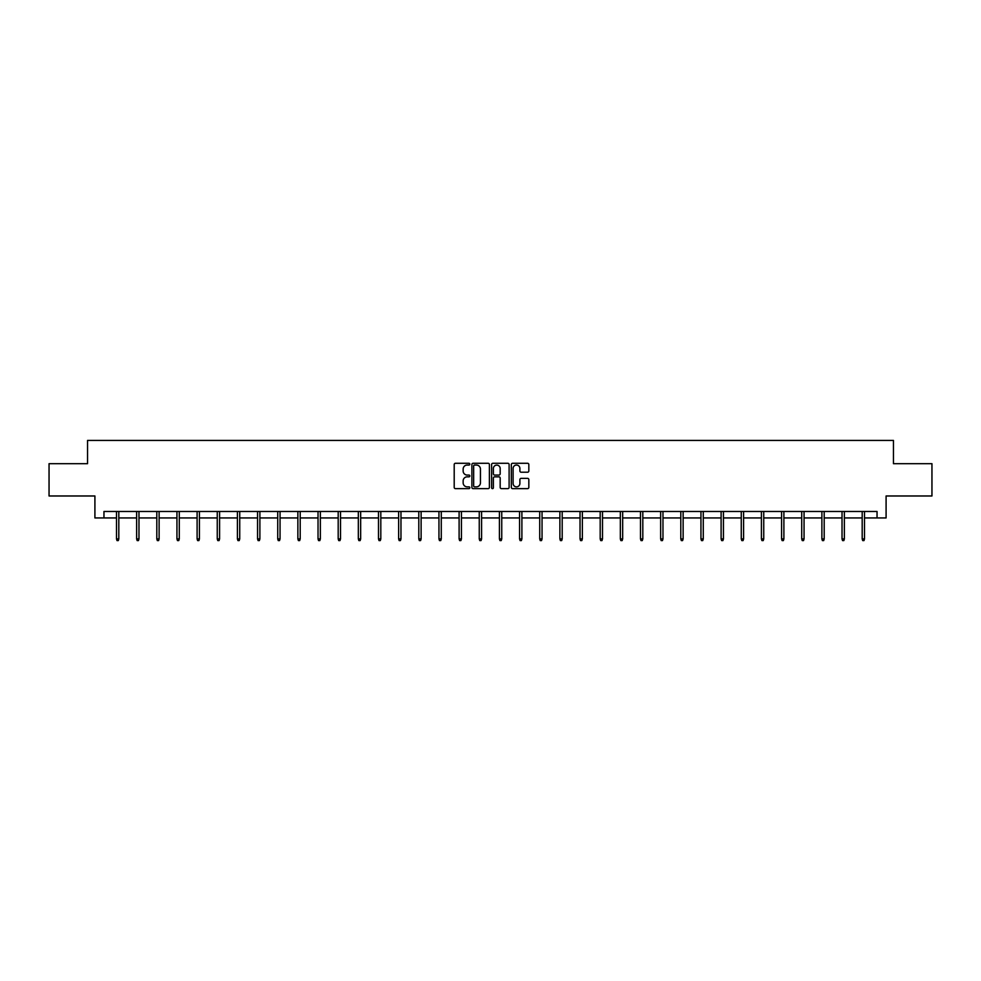 <?xml version="1.0" encoding="UTF-8"?>
<svg xmlns="http://www.w3.org/2000/svg" width="981" height="981" viewBox="0 0 981 981"><rect width="100%" height="100%" fill="white"/><g stroke="black" fill="none" stroke-linecap="round" stroke-linejoin="round"><path stroke-width="1.47" d="M469.825 464.16A0.883 0.883 0 0 0 468.943 463.277L455.466 463.277A1.263 1.263 0 0 0 454.203 464.54L454.203 487.361A1.263 1.263 0 0 0 455.466 488.636L468.943 488.636A0.883 0.883 0 0 0 469.825 487.741A0.883 0.883 0 0 0 468.943 486.858L467.201 486.858A4.059 4.059 0 0 1 463.142 482.799L463.142 480.898A4.059 4.059 0 0 1 467.201 476.84L468.943 476.84A0.883 0.883 0 0 0 469.825 475.957A0.883 0.883 0 0 0 468.943 475.062L467.201 475.062A4.059 4.059 0 0 1 463.142 471.003L463.142 469.102A4.059 4.059 0 0 1 467.201 465.043L468.943 465.043A0.883 0.883 0 0 0 469.825 464.16M527.557 472.217A1.263 1.263 0 0 0 528.833 470.941L528.833 464.54A1.263 1.263 0 0 0 527.557 463.277L512.597 463.277A1.263 1.263 0 0 0 511.334 464.54L511.334 487.361A1.263 1.263 0 0 0 512.597 488.636L527.557 488.636A1.263 1.263 0 0 0 528.833 487.361L528.833 479.635A1.263 1.263 0 0 0 527.557 478.36L521.156 478.36A1.263 1.263 0 0 0 519.893 479.635L519.893 483.461A3.397 3.397 0 0 1 516.496 486.858A3.397 3.397 0 0 1 513.1 483.461L513.1 468.44A3.397 3.397 0 0 1 516.496 465.043A3.397 3.397 0 0 1 519.893 468.44L519.893 470.941A1.263 1.263 0 0 0 521.156 472.217L527.557 472.217M103.961 517.943L103.961 511.481L877.039 511.481L877.039 517.943L886.088 517.943L886.088 495.981L931.95 495.981L931.95 463.682L893.446 463.682L893.446 440.42L87.554 440.42L87.554 463.682L49.05 463.682L49.05 495.981L94.912 495.981L94.912 517.943L116.494 517.943M489.396 464.54A1.263 1.263 0 0 0 488.121 463.277L473.161 463.277A1.263 1.263 0 0 0 471.886 464.54L471.886 487.361A1.263 1.263 0 0 0 473.161 488.636L488.121 488.636A1.263 1.263 0 0 0 489.396 487.361L489.396 464.54M492.879 463.277L507.839 463.277A1.263 1.263 0 0 1 509.114 464.54L509.114 487.361A1.263 1.263 0 0 1 507.839 488.636L501.438 488.636A1.263 1.263 0 0 1 500.175 487.361L500.175 478.103A1.263 1.263 0 0 0 498.9 476.84L494.657 476.84A1.263 1.263 0 0 0 493.382 478.103L493.382 487.741A0.883 0.883 0 0 1 492.499 488.636A0.883 0.883 0 0 1 491.604 487.741L491.604 464.54A1.263 1.263 0 0 1 492.879 463.277M118.811 517.943L136.641 517.943M138.971 517.943L156.801 517.943M159.118 517.943L176.948 517.943M179.278 517.943L197.107 517.943M199.425 517.943L217.255 517.943M219.585 517.943L237.414 517.943M239.732 517.943L257.562 517.943M259.891 517.943L277.721 517.943M280.051 517.943L297.868 517.943M300.198 517.943L318.028 517.943M320.358 517.943L338.187 517.943M340.505 517.943L358.335 517.943M360.665 517.943L378.494 517.943M380.812 517.943L398.642 517.943M400.971 517.943L418.801 517.943M421.119 517.943L438.948 517.943M441.278 517.943L459.108 517.943M461.426 517.943L479.255 517.943M481.585 517.943L499.415 517.943M501.745 517.943L519.574 517.943M521.892 517.943L539.722 517.943M542.052 517.943L559.881 517.943M562.199 517.943L580.029 517.943M582.358 517.943L600.188 517.943M602.506 517.943L620.335 517.943M622.665 517.943L640.495 517.943M642.813 517.943L660.642 517.943M662.972 517.943L680.802 517.943M683.132 517.943L700.949 517.943M703.279 517.943L721.109 517.943M723.438 517.943L741.268 517.943M743.586 517.943L761.415 517.943M763.745 517.943L781.575 517.943M783.893 517.943L801.722 517.943M804.052 517.943L821.882 517.943M824.199 517.943L842.029 517.943M844.359 517.943L862.189 517.943M864.506 517.943L877.039 517.943M474.559 465.043A0.883 0.883 0 0 0 473.664 465.938L473.664 485.975A0.883 0.883 0 0 0 474.559 486.858L476.398 486.858A4.059 4.059 0 0 0 480.445 482.799L480.445 469.102A4.059 4.059 0 0 0 476.398 465.043L474.559 465.043M500.175 468.501A3.397 3.397 0 0 0 496.778 465.117A3.397 3.397 0 0 0 493.382 468.501L493.382 473.798A1.263 1.263 0 0 0 494.657 475.062L498.9 475.062A1.263 1.263 0 0 0 500.175 473.798L500.175 468.501M116.494 538.9L117.009 540.58L118.296 540.58L118.811 538.9L116.494 538.9L116.494 511.481M118.811 538.9L118.811 511.481M136.641 538.9L137.156 540.58L138.456 540.58L138.971 538.9L136.641 538.9L136.641 511.481M138.971 538.9L138.971 511.481M156.801 538.9L157.316 540.58L158.603 540.58L159.118 538.9L156.801 538.9L156.801 511.481M159.118 538.9L159.118 511.481M176.948 538.9L177.463 540.58L178.763 540.58L179.278 538.9L176.948 538.9L176.948 511.481M179.278 538.9L179.278 511.481M197.107 538.9L197.622 540.58L198.91 540.58L199.425 538.9L197.107 538.9L197.107 511.481M199.425 538.9L199.425 511.481M217.255 538.9L217.77 540.58L219.07 540.58L219.585 538.9L217.255 538.9L217.255 511.481M219.585 538.9L219.585 511.481M237.414 538.9L237.929 540.58L239.217 540.58L239.732 538.9L237.414 538.9L237.414 511.481M239.732 538.9L239.732 511.481M257.562 538.9L258.089 540.58L259.376 540.58L259.891 538.9L257.562 538.9L257.562 511.481M259.891 538.9L259.891 511.481M277.721 538.9L278.236 540.58L279.524 540.58L280.051 538.9L277.721 538.9L277.721 511.481M280.051 538.9L280.051 511.481M297.868 538.9L298.396 540.58L299.683 540.58L300.198 538.9L297.868 538.9L297.868 511.481M300.198 538.9L300.198 511.481M318.028 538.9L318.543 540.58L319.843 540.58L320.358 538.9L318.028 538.9L318.028 511.481M320.358 538.9L320.358 511.481M338.187 538.9L338.703 540.58L339.99 540.58L340.505 538.9L338.187 538.9L338.187 511.481M340.505 538.9L340.505 511.481M358.335 538.9L358.85 540.58L360.15 540.58L360.665 538.9L358.335 538.9L358.335 511.481M360.665 538.9L360.665 511.481M378.494 538.9L379.009 540.58L380.297 540.58L380.812 538.9L378.494 538.9L378.494 511.481M380.812 538.9L380.812 511.481M398.642 538.9L399.157 540.58L400.456 540.58L400.971 538.9L398.642 538.9L398.642 511.481M400.971 538.9L400.971 511.481M418.801 538.9L419.316 540.58L420.604 540.58L421.119 538.9L418.801 538.9L418.801 511.481M421.119 538.9L421.119 511.481M438.948 538.9L439.463 540.58L440.763 540.58L441.278 538.9L438.948 538.9L438.948 511.481M441.278 538.9L441.278 511.481M459.108 538.9L459.623 540.58L460.911 540.58L461.426 538.9L459.108 538.9L459.108 511.481M461.426 538.9L461.426 511.481M479.255 538.9L479.783 540.58L481.07 540.58L481.585 538.9L479.255 538.9L479.255 511.481M481.585 538.9L481.585 511.481M499.415 538.9L499.93 540.58L501.217 540.58L501.745 538.9L499.415 538.9L499.415 511.481M501.745 538.9L501.745 511.481M519.574 538.9L520.089 540.58L521.377 540.58L521.892 538.9L519.574 538.9L519.574 511.481M521.892 538.9L521.892 511.481M539.722 538.9L540.237 540.58L541.537 540.58L542.052 538.9L539.722 538.9L539.722 511.481M542.052 538.9L542.052 511.481M559.881 538.9L560.396 540.58L561.684 540.58L562.199 538.9L559.881 538.9L559.881 511.481M562.199 538.9L562.199 511.481M580.029 538.9L580.544 540.58L581.843 540.58L582.358 538.9L580.029 538.9L580.029 511.481M582.358 538.9L582.358 511.481M600.188 538.9L600.703 540.58L601.991 540.58L602.506 538.9L600.188 538.9L600.188 511.481M602.506 538.9L602.506 511.481M620.335 538.9L620.85 540.58L622.15 540.58L622.665 538.9L620.335 538.9L620.335 511.481M622.665 538.9L622.665 511.481M640.495 538.9L641.01 540.58L642.297 540.58L642.813 538.9L640.495 538.9L640.495 511.481M642.813 538.9L642.813 511.481M660.642 538.9L661.157 540.58L662.457 540.58L662.972 538.9L660.642 538.9L660.642 511.481M662.972 538.9L662.972 511.481M680.802 538.9L681.317 540.58L682.604 540.58L683.132 538.9L680.802 538.9L680.802 511.481M683.132 538.9L683.132 511.481M700.949 538.9L701.476 540.58L702.764 540.58L703.279 538.9L700.949 538.9L700.949 511.481M703.279 538.9L703.279 511.481M721.109 538.9L721.624 540.58L722.911 540.58L723.438 538.9L721.109 538.9L721.109 511.481M723.438 538.9L723.438 511.481M741.268 538.9L741.783 540.58L743.071 540.58L743.586 538.9L741.268 538.9L741.268 511.481M743.586 538.9L743.586 511.481M761.415 538.9L761.93 540.58L763.23 540.58L763.745 538.9L761.415 538.9L761.415 511.481M763.745 538.9L763.745 511.481M781.575 538.9L782.09 540.58L783.378 540.58L783.893 538.9L781.575 538.9L781.575 511.481M783.893 538.9L783.893 511.481M801.722 538.9L802.237 540.58L803.537 540.58L804.052 538.9L801.722 538.9L801.722 511.481M804.052 538.9L804.052 511.481M821.882 538.9L822.397 540.58L823.684 540.58L824.199 538.9L821.882 538.9L821.882 511.481M824.199 538.9L824.199 511.481M842.029 538.9L842.544 540.58L843.844 540.58L844.359 538.9L842.029 538.9L842.029 511.481M844.359 538.9L844.359 511.481M862.189 538.9L862.704 540.58L863.991 540.58L864.506 538.9L862.189 538.9L862.189 511.481M864.506 538.9L864.506 511.481"/></g></svg>
